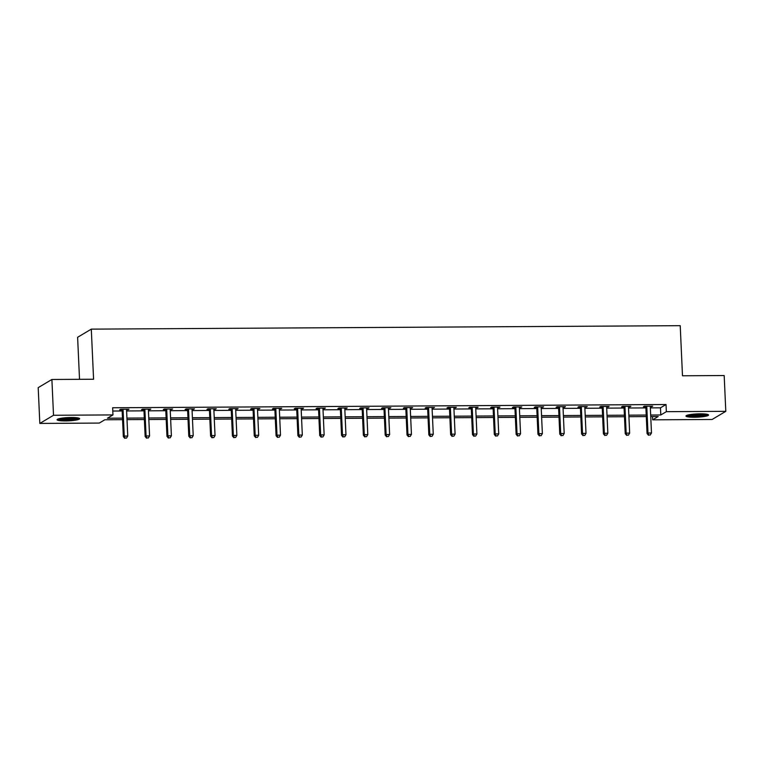 <?xml version="1.0" encoding="UTF-8"?>
<svg xmlns="http://www.w3.org/2000/svg" width="764" height="764" viewBox="0 0 764 764"><rect width="100%" height="100%" fill="white"/><g stroke="black" fill="none" stroke-linecap="round" stroke-linejoin="round"><path stroke-width="1.15" d="M71.243 417.497A11.298 1.643 -2.6 0 1 79.637 418.71A11.298 1.643 -2.6 0 1 65.465 420.935A11.298 1.643 -2.6 0 1 57.071 419.732A11.298 1.643 -2.6 0 1 71.243 417.497M700.158 413.811A11.298 1.643 -2.6 0 1 708.562 415.014A11.298 1.643 -2.6 0 1 694.39 417.249A11.298 1.643 -2.6 0 1 685.986 416.046A11.298 1.643 -2.6 0 1 700.158 413.811M79.523 379.316L77.613 337.287L91.298 329.131L680.218 325.674L682.491 375.783L724.176 375.535L725.8 411.328L712.105 419.484L652.657 419.828L658.205 416.523L650.737 416.561M652.513 416.552L652.657 419.828M122.565 419.665L104.83 419.77L99.272 423.075L39.824 423.428L53.518 415.272L112.967 414.919L107.418 418.223L122.488 418.137M53.518 415.272L51.895 379.479L38.2 387.634L39.824 423.428M650.336 407.88L660.478 407.823L666.027 404.519L112.642 407.766L112.967 414.919M112.795 411.032L122.164 410.984M126.614 410.956L143.985 410.851M148.436 410.831L165.807 410.726M170.257 410.698L187.629 410.593M192.079 410.574L209.451 410.469M213.901 410.44L231.272 410.344M235.723 410.316L253.094 410.211M257.544 410.182L274.916 410.087M279.366 410.058L296.738 409.953M301.188 409.934L318.559 409.829M323.01 409.8L340.381 409.705M344.831 409.676L362.203 409.571M366.653 409.542L384.025 409.447M388.475 409.418L405.846 409.313M410.297 409.294L427.668 409.189M432.118 409.16L449.499 409.055M453.94 409.036L471.321 408.931M475.762 408.902L493.143 408.807M497.584 408.778L514.965 408.673M519.405 408.654L536.786 408.549M541.227 408.52L558.608 408.415M563.049 408.396L580.43 408.291M584.871 408.262L602.252 408.167M606.692 408.138L624.073 408.033M628.514 408.005L645.895 407.909M650.298 406.734L652.714 406.171L644.319 406.228L643.393 406.773L645.656 406.763M628.476 406.859L630.892 406.305L622.498 406.352L621.571 406.906L623.835 406.887M606.654 406.992L609.07 406.429L600.676 406.477L599.75 407.031L602.013 407.021M584.832 407.116L587.249 406.563L578.854 406.61L577.928 407.164L580.191 407.145M563.011 407.25L565.427 406.687L557.032 406.734L556.106 407.288L558.369 407.279M541.189 407.374L543.605 406.82L535.211 406.868L534.284 407.413L536.548 407.403M519.367 407.508L521.783 406.945L513.389 406.992L512.463 407.546L514.726 407.527M497.545 407.632L499.952 407.069L491.567 407.116L490.641 407.67L492.904 407.661M475.724 407.756L478.13 407.202L469.745 407.25L468.819 407.804L471.082 407.785M453.902 407.89L456.309 407.327L447.924 407.374L446.997 407.928L449.261 407.919M432.08 408.014L434.487 407.46L426.102 407.508L425.176 408.052L427.439 408.043M410.258 408.148L412.665 407.584L404.28 407.632L403.354 408.186L405.617 408.167M388.437 408.272L390.843 407.709L382.458 407.766L381.532 408.31L383.795 408.301M366.615 408.396L369.022 407.842L360.637 407.89L359.71 408.444L361.974 408.425M344.793 408.53L347.2 407.966L338.815 408.014L337.889 408.568L340.152 408.559M322.971 408.654L325.378 408.1L316.984 408.148L316.067 408.702L318.33 408.683M301.15 408.788L303.556 408.224L295.162 408.272L294.245 408.826L296.508 408.816M279.328 408.912L281.735 408.348L273.34 408.406L272.423 408.95L274.687 408.941M257.506 409.046L259.913 408.482L251.518 408.53L250.602 409.084L252.865 409.065M235.684 409.17L238.091 408.606L229.697 408.654L228.78 409.208L231.043 409.198M213.863 409.294L216.269 408.74L207.875 408.788L206.958 409.342L209.221 409.323M192.041 409.428L194.448 408.864L186.053 408.912L185.136 409.466L187.4 409.456M170.219 409.552L172.626 408.998L164.231 409.046L163.305 409.59L165.578 409.58M148.397 409.685L150.804 409.122L142.41 409.17L141.483 409.724L143.756 409.705M126.576 409.81L128.982 409.246L120.588 409.303L119.661 409.848L121.934 409.838M51.895 379.479L93.58 379.24L91.298 329.131M666.027 404.519L666.351 411.672L725.8 411.328M650.661 415.043L660.803 414.976L666.351 411.672M126.939 418.109L144.31 418.013M148.76 417.984L166.132 417.879M170.582 417.86L187.954 417.755M192.404 417.727L209.775 417.631M214.226 417.602L231.597 417.497M236.047 417.469L253.419 417.373M257.869 417.345L275.241 417.239M279.691 417.22L297.062 417.115M301.513 417.087L318.884 416.982M323.334 416.963L340.706 416.857M345.156 416.829L362.528 416.733M366.978 416.705L384.349 416.6M388.8 416.571L406.181 416.476M410.621 416.447L428.002 416.342M432.443 416.323L449.824 416.218M454.265 416.189L471.646 416.093M476.087 416.065L493.468 415.96M497.908 415.931L515.289 415.836M519.73 415.807L537.111 415.702M541.552 415.683L558.933 415.578M563.374 415.549L580.755 415.444M585.195 415.425L602.576 415.32M607.017 415.291L624.398 415.196M628.839 415.167L646.22 415.062M646.287 416.59L628.915 416.695M624.465 416.724L607.094 416.819M602.643 416.848L585.272 416.953M580.821 416.972L563.45 417.077M559 417.106L541.628 417.211M537.178 417.23L519.806 417.335M515.356 417.364L497.975 417.459M493.534 417.488L476.153 417.593M471.713 417.612L454.332 417.717M449.891 417.746L432.51 417.851M428.069 417.87L410.688 417.975M406.247 418.003L388.866 418.099M384.426 418.128L367.045 418.233M362.604 418.261L345.223 418.357M340.782 418.385L323.401 418.491M318.96 418.51L301.579 418.615M297.139 418.643L279.758 418.739M275.317 418.767L257.936 418.873M253.495 418.901L236.114 418.997M231.673 419.025L214.292 419.13M209.852 419.149L192.471 419.255M188.03 419.283L170.649 419.388M166.208 419.407L148.827 419.512M144.386 419.541L127.005 419.637M660.478 407.823L660.803 414.976M651.759 406.181L651.788 406.725M629.937 406.305L629.966 406.859M608.115 406.438L608.144 406.983M586.294 406.563L586.322 407.107M564.472 406.696L564.5 407.241M542.65 406.82L542.679 407.365M520.828 406.954L520.857 407.498M499.007 407.078L499.035 407.623M477.185 407.202L477.213 407.747M455.363 407.336L455.392 407.88M433.541 407.46L433.57 408.005M411.72 407.594L411.748 408.138M389.898 407.718L389.926 408.262M368.076 407.842L368.105 408.396M346.254 407.976L346.273 408.52M324.433 408.1L324.452 408.644M302.611 408.234L302.63 408.778M280.789 408.358L280.808 408.902M258.967 408.482L258.986 409.036M237.146 408.616L237.165 409.16M215.324 408.74L215.343 409.284M193.502 408.874L193.521 409.418M171.68 408.998L171.699 409.542M149.859 409.132L149.878 409.676M128.037 409.256L128.056 409.8M646.802 406.954L645.876 407.508L647.06 433.56L647.987 433.007L646.802 406.954A1.452 1.385 59.2 0 0 646.678 406.419L646.583 406.209M648.837 435.031L650.24 435.022L648.837 435.031L647.987 433.007L651.482 432.987L650.298 406.935A1.452 1.385 59.2 0 1 650.374 406.4L650.451 406.19M645.876 407.508A1.452 1.385 59.2 0 0 645.752 406.973L645.418 406.219M647.06 433.56L648.464 435.251M650.24 435.022L651.482 432.987M706.815 414.222A9.779 1.423 -2.6 0 1 697.589 415.788A9.779 1.423 -2.6 0 1 687.791 415.177A9.779 1.423 -2.6 0 1 687.657 415.091M686.702 415.415A11.221 1.633 177.4 0 0 697.293 416.017A11.221 1.633 177.4 0 0 707.789 414.46M689.443 414.69A9.053 1.318 177.4 0 0 705 413.983M77.89 417.918A9.779 1.423 -2.6 0 1 65.8 419.56A9.779 1.423 -2.6 0 1 58.732 418.787M60.518 418.385A9.053 1.318 177.4 0 0 65.952 418.739A9.053 1.318 177.4 0 0 76.075 417.679M57.787 419.111A11.221 1.633 177.4 0 0 65.437 419.78A11.221 1.633 177.4 0 0 78.864 418.156M624.981 407.078L624.054 407.632L625.239 433.685L626.165 433.14L624.981 407.078A1.452 1.385 59.2 0 0 624.847 406.553L624.761 406.343M627.015 435.155L628.419 435.146L627.015 435.155L626.165 433.14L629.66 433.112L628.476 407.059A1.452 1.385 59.2 0 1 628.552 406.524L628.629 406.314M624.054 407.632A1.452 1.385 59.2 0 0 623.93 407.097L623.596 406.343M625.239 433.685L626.642 435.375M628.419 435.146L629.66 433.112M603.159 407.212L602.233 407.766L603.417 433.818L604.334 433.264L603.159 407.212A1.452 1.385 59.2 0 0 603.025 406.677L602.939 406.467M605.193 435.289L606.597 435.279L605.193 435.289L604.334 433.264L607.838 433.245L606.654 407.193A1.452 1.385 59.2 0 1 606.731 406.658L606.797 406.448M602.233 407.766A1.452 1.385 59.2 0 0 602.108 407.231L601.774 406.477M603.417 433.818L604.821 435.509M606.597 435.279L607.838 433.245M581.337 407.336L580.411 407.89L581.595 433.942L582.512 433.389L581.337 407.336A1.452 1.385 59.2 0 0 581.203 406.801L581.117 406.591M583.371 435.413L584.775 435.404L583.371 435.413L582.512 433.389L586.017 433.369L584.832 407.317A1.452 1.385 59.2 0 1 584.909 406.782L584.976 406.572M580.411 407.89A1.452 1.385 59.2 0 0 580.287 407.355L579.952 406.601M581.595 433.942L582.999 435.633M584.775 435.404L586.017 433.369M559.515 407.47L558.589 408.014L559.773 434.076L560.69 433.522L559.515 407.47A1.452 1.385 59.2 0 0 559.382 406.935L559.296 406.725M561.55 435.537L562.953 435.537L561.55 435.537L560.69 433.522L564.195 433.503L563.011 407.451A1.452 1.385 59.2 0 1 563.087 406.916L563.154 406.696M558.589 408.014A1.452 1.385 59.2 0 0 558.465 407.489L558.131 406.734M559.773 434.076L561.177 435.757M562.953 435.537L564.195 433.503M537.694 407.594L536.767 408.148L537.951 434.2L538.868 433.646L537.694 407.594A1.452 1.385 59.2 0 0 537.56 407.059L537.474 406.849M539.728 435.671L541.132 435.661L539.728 435.671L538.868 433.646L542.373 433.627L541.189 407.575A1.452 1.385 59.2 0 1 541.265 407.04L541.332 406.83M536.767 408.148A1.452 1.385 59.2 0 0 536.643 407.613L536.309 406.859M537.951 434.2L539.355 435.891M541.132 435.661L542.373 433.627M515.872 407.728L514.946 408.272L516.13 434.324L517.047 433.78L515.872 407.728A1.452 1.385 59.2 0 0 515.738 407.193L515.652 406.983M517.906 435.795L519.31 435.786L517.906 435.795L517.047 433.78L520.551 433.761L519.367 407.699A1.452 1.385 59.2 0 1 519.444 407.164L519.51 406.954M514.946 408.272A1.452 1.385 59.2 0 0 514.821 407.737L514.487 406.983M516.13 434.324L517.534 436.015M519.31 435.786L520.551 433.761M494.05 407.852L493.124 408.406L494.308 434.458L495.225 433.904L494.05 407.852A1.452 1.385 59.2 0 0 493.916 407.317L493.831 407.107M496.084 435.929L497.488 435.919L496.084 435.929L495.225 433.904L498.73 433.885L497.545 407.833A1.452 1.385 59.2 0 1 497.622 407.298L497.689 407.088M493.124 408.406A1.452 1.385 59.2 0 0 493 407.871L492.665 407.116M494.308 434.458L495.712 436.148M497.488 435.919L498.73 433.885M472.219 407.976L471.302 408.53L472.486 434.582L473.403 434.028L472.219 407.976A1.452 1.385 59.2 0 0 472.095 407.441L472.009 407.241M474.263 436.053L475.657 436.043L474.263 436.053L473.403 434.028L476.908 434.009L475.724 407.957A1.452 1.385 59.2 0 1 475.8 407.422L475.867 407.212M471.302 408.53A1.452 1.385 59.2 0 0 471.168 407.995L470.844 407.241M472.486 434.582L473.89 436.273M475.657 436.043L476.908 434.009M450.397 408.11L449.48 408.654L450.655 434.716L451.581 434.162L450.397 408.11A1.452 1.385 59.2 0 0 450.273 407.575L450.187 407.365M452.441 436.177L453.835 436.177L452.441 436.177L451.581 434.162L455.086 434.143L453.902 408.091A1.452 1.385 59.2 0 1 453.978 407.556L454.045 407.346M449.48 408.654A1.452 1.385 59.2 0 0 449.347 408.129L449.022 407.374M450.655 434.716L452.068 436.406M453.835 436.177L455.086 434.143M428.575 408.234L427.659 408.788L428.833 434.84L429.76 434.286L428.575 408.234A1.452 1.385 59.2 0 0 428.451 407.699L428.365 407.489M430.619 436.311L432.013 436.301L430.619 436.311L429.76 434.286L433.264 434.267L432.08 408.215A1.452 1.385 59.2 0 1 432.157 407.68L432.223 407.47M427.659 408.788A1.452 1.385 59.2 0 0 427.525 408.253L427.2 407.498M428.833 434.84L430.247 436.531M432.013 436.301L433.264 434.267M406.754 408.368L405.837 408.912L407.011 434.964L407.938 434.42L406.754 408.368A1.452 1.385 59.2 0 0 406.629 407.833L406.543 407.623M408.797 436.435L410.192 436.425L408.797 436.435L407.938 434.42L411.443 434.401L410.258 408.339A1.452 1.385 59.2 0 1 410.335 407.804L410.402 407.594M405.837 408.912A1.452 1.385 59.2 0 0 405.703 408.377L405.378 407.623M407.011 434.964L408.425 436.655M410.192 436.425L411.443 434.401M384.932 408.492L384.015 409.046L385.19 435.098L386.116 434.544L384.932 408.492A1.452 1.385 59.2 0 0 384.808 407.957L384.722 407.747M386.976 436.569L388.37 436.559L386.976 436.569L386.116 434.544L389.611 434.525L388.437 408.473A1.452 1.385 59.2 0 1 388.513 407.938L388.58 407.728M384.015 409.046A1.452 1.385 59.2 0 0 383.881 408.511L383.557 407.756M385.19 435.098L386.603 436.788M388.37 436.559L389.611 434.525M363.11 408.616L362.193 409.17L363.368 435.222L364.294 434.678L363.11 408.616A1.452 1.385 59.2 0 0 362.986 408.091L362.9 407.88M365.154 436.693L366.548 436.683L365.154 436.693L364.294 434.678L367.79 434.649L366.615 408.597A1.452 1.385 59.2 0 1 366.691 408.062L366.758 407.852M362.193 409.17A1.452 1.385 59.2 0 0 362.06 408.635L361.735 407.88M363.368 435.222L364.781 436.912M366.548 436.683L367.79 434.649M341.288 408.75L340.372 409.303L341.546 435.356L342.473 434.802L341.288 408.75A1.452 1.385 59.2 0 0 341.164 408.215L341.078 408.005M343.332 436.827L344.726 436.817L343.332 436.827L342.473 434.802L345.968 434.783L344.793 408.73A1.452 1.385 59.2 0 1 344.87 408.196L344.936 407.986M340.372 409.303A1.452 1.385 59.2 0 0 340.238 408.769L339.913 408.014M341.546 435.356L342.96 437.046M344.726 436.817L345.968 434.783M319.467 408.874L318.54 409.428L319.724 435.48L320.651 434.926L319.467 408.874A1.452 1.385 59.2 0 0 319.342 408.339L319.257 408.129M321.51 436.951L322.905 436.941L321.51 436.951L320.651 434.926L324.146 434.907L322.971 408.855A1.452 1.385 59.2 0 1 323.048 408.32L323.115 408.11M318.54 409.428A1.452 1.385 59.2 0 0 318.416 408.893L318.091 408.138M319.724 435.48L321.138 437.17M322.905 436.941L324.146 434.907M297.645 409.007L296.718 409.552L297.903 435.614L298.829 435.06L297.645 409.007A1.452 1.385 59.2 0 0 297.521 408.473L297.435 408.262M299.689 437.075L301.083 437.065L299.689 437.075L298.829 435.06L302.324 435.041L301.15 408.988A1.452 1.385 59.2 0 1 301.226 408.444L301.293 408.234M296.718 409.552A1.452 1.385 59.2 0 0 296.594 409.017L296.27 408.272M297.903 435.614L299.316 437.294M301.083 437.065L302.324 435.041M275.823 409.132L274.897 409.685L276.081 435.738L277.007 435.184L275.823 409.132A1.452 1.385 59.2 0 0 275.699 408.597L275.613 408.387M277.867 437.209L279.261 437.199L277.867 437.209L277.007 435.184L280.503 435.165L279.328 409.112A1.452 1.385 59.2 0 1 279.404 408.578L279.471 408.368M274.897 409.685A1.452 1.385 59.2 0 0 274.773 409.151L274.448 408.396M276.081 435.738L277.494 437.428M279.261 437.199L280.503 435.165M254.001 409.256L253.075 409.81L254.259 435.862L255.186 435.318L254.001 409.256A1.452 1.385 59.2 0 0 253.877 408.73L253.791 408.52M256.045 437.333L257.439 437.323L256.045 437.333L255.186 435.318L258.681 435.289L257.497 409.237A1.452 1.385 59.2 0 1 257.583 408.702L257.649 408.492M253.075 409.81A1.452 1.385 59.2 0 0 252.951 409.275L252.626 408.52M254.259 435.862L255.673 437.552M257.439 437.323L258.681 435.289M232.18 409.389L231.253 409.943L232.437 435.996L233.364 435.442L232.18 409.389A1.452 1.385 59.2 0 0 232.055 408.855L231.969 408.644M234.223 437.466L235.618 437.457L234.223 437.466L233.364 435.442L236.859 435.423L235.675 409.37A1.452 1.385 59.2 0 1 235.761 408.836L235.828 408.625M231.253 409.943A1.452 1.385 59.2 0 0 231.129 409.408L230.804 408.654M232.437 435.996L233.851 437.686M235.618 437.457L236.859 435.423M210.358 409.514L209.431 410.067L210.616 436.12L211.542 435.566L210.358 409.514A1.452 1.385 59.2 0 0 210.234 408.979L210.138 408.769M212.402 437.591L213.796 437.581L212.402 437.591L211.542 435.566L215.037 435.547L213.853 409.494A1.452 1.385 59.2 0 1 213.93 408.96L214.006 408.75M209.431 410.067A1.452 1.385 59.2 0 0 209.307 409.533L208.983 408.778M210.616 436.12L212.029 437.81M213.796 437.581L215.037 435.547M188.536 409.647L187.61 410.192L188.794 436.254L189.72 435.7L188.536 409.647A1.452 1.385 59.2 0 0 188.412 409.112L188.316 408.902M190.58 437.715L191.974 437.715L190.58 437.715L189.72 435.7L193.216 435.681L192.031 409.628A1.452 1.385 59.2 0 1 192.108 409.093L192.184 408.883M187.61 410.192A1.452 1.385 59.2 0 0 187.486 409.666L187.161 408.912M188.794 436.254L190.207 437.934M191.974 437.715L193.216 435.681M166.714 409.771L165.788 410.325L166.972 436.378L167.899 435.824L166.714 409.771A1.452 1.385 59.2 0 0 166.59 409.237L166.495 409.026M168.758 437.848L170.152 437.839L168.758 437.848L167.899 435.824L171.394 435.805L170.21 409.752A1.452 1.385 59.2 0 1 170.286 409.217L170.362 409.007M165.788 410.325A1.452 1.385 59.2 0 0 165.664 409.791L165.339 409.036M166.972 436.378L168.386 438.068M170.152 437.839L171.394 435.805M144.893 409.905L143.966 410.449L145.15 436.502L146.077 435.957L144.893 409.905A1.452 1.385 59.2 0 0 144.768 409.37L144.673 409.16M146.936 437.973L148.331 437.963L146.936 437.973L146.077 435.957L149.572 435.938L148.388 409.876A1.452 1.385 59.2 0 1 148.464 409.342L148.541 409.132M143.966 410.449A1.452 1.385 59.2 0 0 143.842 409.915L143.517 409.16M145.15 436.502L146.564 438.192M148.331 437.963L149.572 435.938M123.071 410.029L122.144 410.583L123.329 436.636L124.255 436.082L123.071 410.029A1.452 1.385 59.2 0 0 122.947 409.494L122.851 409.284M125.115 438.106L126.509 438.097L125.115 438.106L124.255 436.082L127.75 436.063L126.566 410.01A1.452 1.385 59.2 0 1 126.643 409.475L126.719 409.265M122.144 410.583A1.452 1.385 59.2 0 0 122.02 410.048L121.686 409.294M123.329 436.636L124.742 438.326M126.509 438.097L127.75 436.063M646.678 406.419L645.752 406.973M624.847 406.553L623.93 407.097M603.025 406.677L602.108 407.231M581.203 406.801L580.287 407.355M559.382 406.935L558.465 407.489M537.56 407.059L536.643 407.613M515.738 407.193L514.821 407.737M493.916 407.317L493 407.871M472.095 407.441L471.168 407.995M450.273 407.575L449.347 408.129M428.451 407.699L427.525 408.253M406.629 407.833L405.703 408.377M384.808 407.957L383.881 408.511M362.986 408.091L362.06 408.635M341.164 408.215L340.238 408.769M319.342 408.339L318.416 408.893M297.521 408.473L296.594 409.017M275.699 408.597L274.773 409.151M253.877 408.73L252.951 409.275M232.055 408.855L231.129 409.408M210.234 408.979L209.307 409.533M188.412 409.112L187.486 409.666M166.59 409.237L165.664 409.791M144.768 409.37L143.842 409.915M122.947 409.494L122.02 410.048"/></g></svg>
